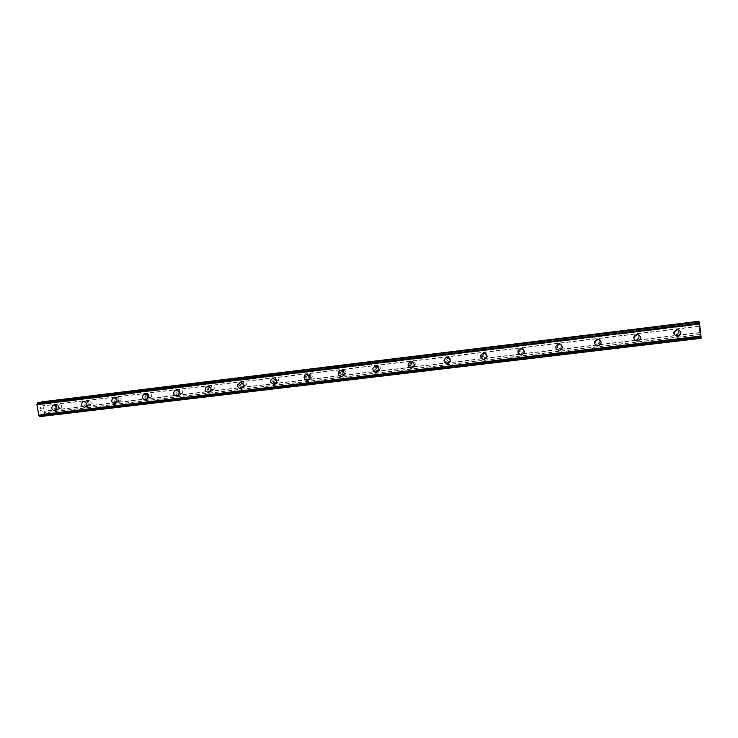 <?xml version="1.0" encoding="UTF-8"?>
<svg xmlns="http://www.w3.org/2000/svg" width="738" height="738" viewBox="0 0 738 738"><rect width="100%" height="100%" fill="white"/><g stroke="black" fill="none" stroke-linecap="round" stroke-linejoin="round"><path stroke-width="0.55" stroke-dasharray="3.69 2.77" d="M60.35 408.326L60.784 408.206C62.232 406.537 61.9 405.365 59.787 404.682L59.372 404.793C57.905 406.454 58.228 407.634 60.35 408.326M57.094 409.147L57.536 409.027C58.985 407.348 58.653 406.168 56.531 405.485L56.116 405.586C54.64 407.265 54.963 408.446 57.094 409.147M53.828 405.079C57.14 406.14 57.665 407.985 55.405 410.614L55.405 410.614M89.852 404.784L90.359 404.636C91.761 402.93 91.401 401.749 89.289 401.112L88.809 401.251C87.388 402.948 87.73 404.129 89.852 404.784M86.761 405.586L87.268 405.439C88.671 403.714 88.311 402.533 86.189 401.896L85.709 402.035C84.27 403.741 84.621 404.931 86.761 405.586M83.606 401.472C86.909 402.468 87.481 404.313 85.304 406.998L85.304 406.998M119.842 401.186L120.451 400.983C121.761 399.23 121.373 398.068 119.279 397.487L118.707 397.671C117.36 399.406 117.739 400.577 119.842 401.186M116.908 401.979L117.517 401.767C118.836 400.014 118.44 398.834 116.346 398.243L115.765 398.437C114.408 400.18 114.787 401.361 116.908 401.979M113.883 397.8C117.157 398.714 117.776 400.549 115.737 403.299L115.737 403.299M150.331 397.533L151.087 397.228C152.249 395.448 151.816 394.304 149.768 393.788L149.058 394.064C147.84 395.836 148.264 396.998 150.331 397.533M147.554 398.299L148.32 398.003C149.491 396.205 149.048 395.051 146.991 394.544L146.272 394.812C145.054 396.601 145.478 397.764 147.554 398.299M144.666 394.074C147.868 394.867 148.559 396.666 146.751 399.47L146.742 399.47M181.327 393.806L182.286 393.345C183.227 391.537 182.72 390.439 180.764 390.042L179.851 390.467C178.854 392.265 179.343 393.382 181.327 393.806M178.716 394.562L179.685 394.092C180.635 392.284 180.127 391.177 178.162 390.771L177.24 391.195C176.234 393.013 176.723 394.129 178.716 394.562M175.967 390.282C179.02 390.9 179.823 392.625 178.375 395.457L178.375 395.457M212.839 390.024L214.094 389.212C214.647 387.468 214.048 386.472 212.286 386.223L211.077 386.97C210.45 388.732 211.031 389.756 212.839 390.024M210.413 390.762L211.668 389.95C212.23 388.188 211.631 387.182 209.86 386.933L208.642 387.681C208.005 389.461 208.596 390.485 210.413 390.762M207.802 386.426C210.551 386.795 211.502 388.354 210.653 391.103L210.653 391.103M244.887 386.177L246.427 384.646C246.437 383.17 245.745 382.404 244.333 382.349L242.82 383.769C242.737 385.291 243.429 386.094 244.887 386.177M242.645 386.896L244.195 385.356C244.204 383.871 243.503 383.105 242.092 383.04L240.56 384.47C240.477 386.002 241.178 386.813 242.645 386.896M240.182 382.505C242.368 382.588 243.466 383.788 243.466 386.085L243.466 386.085M277.488 382.266L278.955 379.683L276.934 378.4L275.431 380.873L277.488 382.266M275.431 382.967L276.907 380.365L274.877 379.074L273.364 381.555L275.431 382.967M273.115 378.511L276.27 380.485M310.643 378.29C312.331 377.653 312.672 376.537 311.676 374.941L310.098 374.387C308.456 374.987 308.097 376.076 309.001 377.653L310.643 378.29M308.788 378.963C310.477 378.326 310.827 377.201 309.831 375.605L308.244 375.042C306.593 375.642 306.224 376.74 307.137 378.326L308.788 378.963M306.63 374.452L309.084 375.31M344.378 374.24C346.297 373.363 346.519 372.127 345.024 370.541L343.843 370.301C341.952 371.14 341.712 372.358 343.133 373.954L344.378 374.24M342.727 374.895C344.664 374.018 344.877 372.773 343.373 371.177L342.183 370.937C340.283 371.786 340.043 373.004 341.473 374.609L342.727 374.895M340.735 370.319L342.57 370.688M378.705 370.116C380.78 369.074 380.909 367.782 379.101 366.26L378.17 366.14C376.122 367.164 375.974 368.437 377.727 369.978L378.705 370.116M377.266 370.753C379.35 369.701 379.48 368.41 377.662 366.869L376.731 366.758C374.664 367.782 374.517 369.065 376.279 370.614L377.266 370.753M375.448 366.122L376.878 366.288M413.649 365.928C415.817 364.756 415.891 363.437 413.87 361.971L413.114 361.915C410.955 363.059 410.872 364.369 412.846 365.854L413.649 365.928M412.422 366.537C414.608 365.365 414.682 364.037 412.643 362.561L411.887 362.506C409.719 363.649 409.627 364.978 411.619 366.472L412.422 366.537M410.78 361.841L411.942 361.915M449.202 361.657C451.462 360.402 451.499 359.055 449.313 357.635L448.676 357.607C446.435 358.843 446.389 360.181 448.529 361.62L449.202 361.657M448.206 362.247C450.484 360.983 450.521 359.637 448.317 358.198L447.68 358.179C445.42 359.415 445.374 360.762 447.532 362.22L448.206 362.247M446.748 357.478L447.735 357.515M485.41 357.312C487.735 355.984 487.744 354.627 485.438 353.234L484.884 353.225C482.569 354.535 482.541 355.891 484.82 357.303L485.41 357.312M484.645 357.884C486.997 356.546 487.006 355.172 484.672 353.779L484.119 353.77C481.785 355.089 481.766 356.454 484.054 357.865L484.645 357.884M483.381 353.041L484.229 353.05M522.264 352.884C524.663 351.5 524.653 350.126 522.236 348.76L521.748 348.76C519.358 350.135 519.358 351.509 521.748 352.884L522.264 352.884M521.748 353.428C524.165 352.035 524.155 350.651 521.72 349.277L521.231 349.277C518.823 350.661 518.823 352.044 521.231 353.428L521.748 353.428M520.677 348.521L521.434 348.521M559.801 348.382C562.264 346.943 562.245 345.55 559.727 344.212L559.293 344.222C556.839 345.642 556.849 347.035 559.339 348.391L559.801 348.382M559.542 348.899C562.024 347.45 561.996 346.048 559.469 344.701L559.026 344.711C556.553 346.14 556.572 347.543 559.072 348.908L559.542 348.899M558.675 343.926L559.358 343.908M598.038 343.797C600.557 342.312 600.52 340.901 597.928 339.581L597.531 339.591C595.013 341.057 595.04 342.469 597.605 343.807L598.038 343.797M598.038 344.286C600.584 342.792 600.548 341.38 597.928 340.043L597.522 340.052C594.994 341.528 595.022 342.949 597.605 344.295L598.038 344.286M597.383 339.231L598.001 339.212M636.986 339.12C639.569 337.598 639.523 336.177 636.848 334.858L636.479 334.877C633.905 336.39 633.942 337.801 636.59 339.129L636.986 339.12M637.254 339.581C639.864 338.05 639.818 336.62 637.125 335.292L636.756 335.31C634.154 336.832 634.191 338.262 636.857 339.591L637.254 339.581M636.774 340.79L637.401 340.771C641.451 338.373 641.387 336.15 637.18 334.102L636.608 334.12C632.577 336.482 632.632 338.705 636.774 340.79L637.595 341.094C641.673 338.696 641.599 336.463 637.374 334.397L636.802 334.425C632.752 336.796 632.798 339.028 636.968 341.122C632.817 339.065 632.77 336.823 636.82 334.452L637.392 334.434M676.663 334.36C679.311 332.792 679.264 331.362 676.515 330.052L676.165 330.07C673.526 331.62 673.573 333.05 676.294 334.369L676.663 334.36M677.226 334.784C679.892 333.216 679.836 331.777 677.069 330.458L676.728 330.476C674.062 332.035 674.108 333.475 676.857 334.803L677.226 334.784M677.216 336.353C672.927 334.277 672.862 332.017 677.023 329.582L677.549 329.563M677.364 335.984C681.515 333.539 681.432 331.288 677.115 329.249L676.58 329.277C672.447 331.694 672.512 333.945 676.783 336.011L677.364 335.984M677.761 336.297C681.93 333.834 681.847 331.574 677.512 329.526L676.977 329.554C672.825 331.989 672.89 334.24 677.17 336.325L677.761 336.297M598.177 345.458C602.134 343.133 602.079 340.928 598.001 338.862L597.383 338.88C593.444 341.168 593.49 343.373 597.503 345.476L598.177 345.458M598.186 345.808C602.162 343.465 602.097 341.26 598.001 339.176L597.383 339.194C593.426 341.5 593.463 343.714 597.503 345.827L598.186 345.808M559.69 350.061C563.546 347.801 563.5 345.624 559.561 343.53L558.878 343.548C555.05 345.762 555.068 347.939 558.943 350.07L559.69 350.061M559.505 350.43C563.38 348.161 563.343 345.974 559.376 343.871L558.694 343.88C554.838 346.113 554.865 348.299 558.758 350.439L559.505 350.43M521.895 354.581C525.659 352.404 525.64 350.246 521.84 348.124L521.083 348.124C517.356 350.264 517.347 352.413 521.074 354.581L521.895 354.581M521.535 354.969C525.318 352.782 525.29 350.615 521.471 348.474L520.724 348.484C516.969 350.633 516.969 352.792 520.705 354.969L521.535 354.969M484.792 359.019C488.445 356.934 488.455 354.803 484.82 352.635L483.971 352.626C480.355 354.664 480.309 356.795 483.86 359L484.792 359.019M484.257 359.424C487.929 357.33 487.938 355.19 484.285 353.013L483.436 353.004C479.792 355.052 479.755 357.183 483.325 359.406L484.257 359.424M448.353 363.382C451.896 361.399 451.951 359.305 448.51 357.081L447.532 357.044C444.027 358.963 443.944 361.057 447.283 363.327L448.353 363.382M447.662 363.806C451.213 361.814 451.269 359.701 447.809 357.469L446.831 357.441C443.307 359.369 443.224 361.472 446.582 363.751L447.662 363.806M412.57 367.662C415.983 365.827 416.094 363.751 412.902 361.463L411.739 361.38C408.372 363.161 408.225 365.218 411.297 367.552L412.57 367.662M411.712 368.096C415.134 366.251 415.245 364.175 412.035 361.869L410.872 361.795C407.496 363.576 407.348 365.642 410.439 367.985L411.712 368.096M377.413 371.869C380.66 370.218 380.863 368.197 378.004 365.817L376.574 365.642C373.382 367.22 373.142 369.221 375.863 371.648L377.413 371.869M376.398 372.321C379.664 370.661 379.858 368.631 376.989 366.242L375.559 366.066C372.349 367.653 372.109 369.664 374.839 372.1L376.398 372.321M342.875 376.002C345.901 374.609 346.223 372.672 343.862 370.199L342.035 369.83C339.083 371.14 338.705 373.041 340.901 375.541L342.875 376.002M341.712 376.463C344.747 375.07 345.08 373.133 342.7 370.642L340.864 370.273C337.903 371.583 337.524 373.493 339.729 376.002L341.712 376.463M308.936 380.061C311.593 379.046 312.119 377.293 310.523 374.793L308.087 373.945C305.541 374.876 304.951 376.565 306.344 379.037L308.936 380.061M307.635 380.54C310.292 379.526 310.827 377.764 309.222 375.255L306.777 374.406C304.213 375.328 303.632 377.035 305.025 379.516L307.635 380.54M275.588 384.046C277.626 383.483 278.383 382.118 277.866 379.95L274.73 377.994C272.811 378.483 272.018 379.756 272.359 381.814L275.588 384.046M274.139 384.544C276.187 383.981 276.953 382.607 276.427 380.43L273.281 378.465C271.353 378.954 270.56 380.236 270.901 382.293L274.139 384.544M242.793 387.967L245.21 385.522C245.21 383.243 244.112 382.053 241.935 381.97L239.573 384.147C239.416 386.555 240.487 387.828 242.793 387.967M241.215 388.483L243.641 386.02C243.641 383.732 242.544 382.542 240.357 382.45L237.987 384.636C237.821 387.063 238.9 388.336 241.215 388.483M210.57 391.823L212.544 390.522C213.383 387.791 212.433 386.242 209.703 385.873L207.839 387.007C206.815 389.775 207.729 391.389 210.57 391.823M208.863 392.348L210.847 391.039C211.686 388.299 210.736 386.74 207.987 386.371L206.123 387.505C205.099 390.291 206.013 391.906 208.863 392.348M178.873 395.614L180.404 394.867C181.843 392.053 181.041 390.328 178.006 389.719L176.594 390.365C174.998 393.188 175.764 394.931 178.873 395.614M177.046 396.149L178.578 395.402C180.026 392.57 179.223 390.845 176.17 390.227L174.749 390.872C173.153 393.705 173.919 395.467 177.046 396.149M147.711 399.341L148.91 398.861C150.718 396.075 150.026 394.286 146.834 393.492L145.737 393.907C143.809 396.684 144.473 398.502 147.711 399.341M145.764 399.895L146.963 399.406C148.781 396.61 148.089 394.812 144.888 394.018L143.781 394.433C141.844 397.219 142.508 399.037 145.764 399.895M117.065 403.013L118.034 402.68C120.063 399.941 119.445 398.123 116.189 397.21L115.294 397.496C113.172 400.217 113.763 402.053 117.065 403.013M114.999 403.566L115.967 403.234C118.006 400.485 117.388 398.658 114.113 397.745L113.218 398.031C111.087 400.762 111.678 402.607 114.999 403.566M86.918 406.62L87.721 406.37C89.888 403.695 89.326 401.859 86.032 400.863L85.294 401.085C83.053 403.732 83.588 405.577 86.918 406.62M84.741 407.182L85.543 406.933C87.721 404.249 87.158 402.413 83.855 401.407L83.108 401.629C80.857 404.286 81.401 406.14 84.741 407.182M57.26 410.162L57.942 409.968C60.193 407.358 59.667 405.522 56.374 404.461L55.747 404.627C53.431 407.228 53.929 409.073 57.26 410.162M54.972 410.743L55.664 410.549C57.915 407.92 57.389 406.075 54.086 405.014L53.45 405.18C51.125 407.791 51.632 409.645 54.972 410.743M700.021 331.676L699.864 330.338L700.021 331.676M699.919 331.611L699.836 330.892L699.901 331.602M699.799 331.546L699.642 330.218L699.799 331.546M699.652 330.218L700.058 331.851L699.624 330.209M699.707 328.797L699.642 328.299L699.707 328.797M699.652 328.299L699.698 329.102L699.633 328.309M699.504 328.207L699.504 328.964L699.504 328.207M699.504 328.964L699.347 327.552L699.504 328.964M699.347 327.552L699.532 329.323L699.32 327.543M698.222 321.381L700.297 337.801L700.288 335.984L42.167 414.286L43.404 415.679L44.363 415.429L44.621 414.535L42.232 401.712M699.08 321.796L699.089 323.853L698.526 321.869M699.504 323.272L37.112 404.073M701.082 337.054L39.105 415.632M700.288 335.984L701.091 338.299M39.981 407.837L40.452 407.727L40.166 408.963L39.981 407.837M40.452 407.727L40.544 408.335L40.452 407.727M40.627 408.317L40.525 407.708L40.627 408.317M40.996 407.588L41.171 408.714L40.996 407.588M41.245 408.695L41.051 407.431L39.88 407.708L40.083 408.981L39.889 407.708L41.051 407.431L41.245 408.695M40.322 410.503L41.494 410.245L40.332 410.531M41.494 410.245L40.452 410.346L41.494 410.245M39.751 416.619L41.208 414.341L42.167 414.286M41.042 402.302L40.535 403.815L39.621 404.212L38.201 402.653M39.003 403.677L699.107 323.124L39.003 403.677M698.711 326.178L43.136 405.716M698.711 326.38L43.265 405.872M698.517 324.517L42.924 404.313M698.471 324.268L42.989 404.092M698.24 322.285L42.73 402.422M39.594 404.212L699.089 323.853L39.621 404.212M699.117 323.678L39.372 404.101M699.107 323.179L39.068 403.714M700.962 338.225L40.341 416.463M700.648 336.676L40.839 415.07M700.537 336.122L41.005 414.562M700.463 335.901L41.208 414.341M700.085 337.663L44.363 415.429M699.892 336.676L44.621 414.535M699.67 334.692L44.363 412.874M699.661 334.48L44.225 412.699M699.467 332.81L44.012 411.306M699.421 332.58L44.086 411.094M698.858 323.539L40.535 403.815M698.932 323.779L40.332 404.046M699.089 321.943L38.275 402.764M700.934 338.059L40.387 416.315M700.666 336.749L40.784 415.134M700.307 335.799L41.909 414.166L700.307 335.799M700.316 337.617L43.173 415.549M700.288 337.792L43.431 415.669M60.784 408.206L57.536 409.027M90.359 404.636L87.268 405.439M120.451 400.983L117.517 401.767M151.087 397.228L148.32 398.003M182.286 393.345L179.685 394.092M214.094 389.212L211.668 389.95M246.427 384.646L244.195 385.356M278.955 379.683L276.907 380.365M311.676 374.941L309.831 375.605M345.024 370.541L343.373 371.177M379.101 366.26L377.662 366.869M413.87 361.971L412.643 362.561M449.313 357.635L448.317 358.198M485.438 353.234L484.672 353.779M522.236 348.76L521.72 349.277M559.727 344.212L559.469 344.701M597.928 339.581L597.928 340.043M676.515 330.052L677.069 330.458M484.82 352.635L484.285 353.013M448.51 357.081L447.809 357.469M412.902 361.463L412.035 361.869M378.004 365.817L376.989 366.242M343.862 370.199L342.7 370.642M310.523 374.793L309.222 375.255M277.866 379.95L276.427 380.43M245.21 385.522L243.641 386.02M212.544 390.522L210.847 391.039M180.404 394.867L178.578 395.402M148.91 398.861L146.963 399.406M118.034 402.68L115.967 403.234M87.721 406.37L85.543 406.933M57.942 409.968L55.664 410.549M55.747 404.627L53.45 405.18M85.294 401.085L83.108 401.629M115.294 397.496L113.218 398.031M145.737 393.907L143.781 394.433M176.594 390.365L174.749 390.872M207.839 387.007L206.123 387.505M239.573 384.147L237.987 384.636M272.359 381.814L270.901 382.293M306.344 379.037L305.025 379.516M340.901 375.541L339.729 376.002M375.863 371.648L374.839 372.1M411.297 367.552L410.439 367.985M447.283 363.327L446.582 363.751M483.86 359L483.325 359.406M676.294 334.369L676.857 334.803M636.59 339.129L636.857 339.591M597.605 343.807L597.605 344.295M559.339 348.391L559.072 348.908M521.748 352.884L521.231 353.428M484.82 357.303L484.054 357.865M448.529 361.62L447.532 362.22M412.846 365.854L411.619 366.472M377.727 369.978L376.279 370.614M343.133 373.954L341.473 374.609M309.001 377.653L307.137 378.326M275.431 380.873L273.364 381.555M242.82 383.769L240.56 384.47M211.077 386.97L208.642 387.681M179.851 390.467L177.24 391.195M149.058 394.064L146.272 394.812M118.707 397.671L115.765 398.437M88.809 401.251L85.709 402.035M59.372 404.793L56.116 405.586M699.117 323.133L38.939 403.686M700.297 337.801L43.404 415.679"/><path stroke-width="1.11" d="M55.405 410.614L54.713 410.808C51.374 409.71 50.876 407.856 53.201 405.245L53.828 405.079C57.14 406.14 57.665 407.985 55.405 410.614L54.713 410.808C51.374 409.71 50.867 407.856 53.191 405.245L53.828 405.079M85.304 406.998L84.492 407.247C81.152 406.204 80.617 404.35 82.868 401.684L83.606 401.472C86.909 402.468 87.481 404.313 85.304 406.998L84.492 407.247C81.152 406.204 80.608 404.35 82.868 401.684L83.606 401.472M115.737 403.299L114.768 403.631C111.447 402.662 110.857 400.817 112.988 398.096L113.883 397.8C117.157 398.714 117.776 400.549 115.737 403.299L114.759 403.631C111.447 402.671 110.857 400.817 112.988 398.096L113.883 397.8M146.751 399.47L145.543 399.95C142.286 399.101 141.622 397.284 143.559 394.489L144.666 394.074C147.868 394.867 148.559 396.666 146.742 399.47L145.543 399.95C142.286 399.101 141.622 397.284 143.559 394.489L144.666 394.074M178.375 395.457L176.843 396.214C173.716 395.522 172.95 393.769 174.546 390.928L175.967 390.282C179.02 390.9 179.823 392.625 178.375 395.457L176.834 396.214C173.716 395.531 172.95 393.769 174.546 390.928L175.967 390.282M210.653 391.103L208.669 392.404C205.819 391.961 204.906 390.347 205.93 387.561L207.802 386.426C210.542 386.795 211.502 388.354 210.653 391.103L208.669 392.404C205.819 391.961 204.906 390.347 205.93 387.561L207.793 386.426M243.466 386.085L241.04 388.539C238.725 388.4 237.645 387.118 237.802 384.692L240.182 382.505C242.359 382.588 243.457 383.788 243.466 386.085L241.04 388.539C238.725 388.4 237.645 387.118 237.802 384.692L240.173 382.505M276.27 380.485C276.796 382.662 276.03 384.037 273.973 384.599L270.735 382.349C270.394 380.291 271.187 379.009 273.115 378.511L276.27 380.485C276.796 382.662 276.03 384.037 273.973 384.599L270.735 382.349C270.394 380.291 271.187 379.009 273.115 378.511M309.084 375.31C310.68 377.81 310.154 379.572 307.488 380.596L304.877 379.572C303.484 377.09 304.065 375.384 306.63 374.452L309.084 375.31C310.68 377.81 310.154 379.581 307.488 380.596L304.877 379.572C303.484 377.09 304.065 375.384 306.63 374.452M342.57 370.688C344.95 373.179 344.618 375.125 341.583 376.518L339.6 376.057C337.395 373.548 337.773 371.638 340.735 370.319L342.57 370.688C344.95 373.179 344.618 375.125 341.583 376.518L339.591 376.057C337.395 373.548 337.773 371.638 340.735 370.319M376.878 366.288C379.747 368.686 379.553 370.707 376.288 372.367L374.729 372.146C371.998 369.71 372.238 367.709 375.448 366.122L376.878 366.288C379.747 368.686 379.553 370.716 376.288 372.376L374.729 372.146C371.998 369.71 372.238 367.709 375.448 366.122M411.942 361.915C415.153 364.221 415.042 366.297 411.619 368.151L410.337 368.041C407.247 365.688 407.394 363.622 410.78 361.841L411.942 361.915C415.153 364.221 415.042 366.297 411.61 368.151L410.337 368.041C407.247 365.688 407.394 363.622 410.78 361.841M447.735 357.515C451.186 359.747 451.139 361.86 447.579 363.852L446.499 363.797C443.141 361.519 443.224 359.415 446.748 357.478L447.735 357.515C451.186 359.747 451.139 361.86 447.579 363.852L446.499 363.797C443.141 361.519 443.224 359.415 446.748 357.478M484.229 353.05C487.883 355.236 487.873 357.376 484.202 359.471L483.261 359.452C479.7 357.229 479.737 355.098 483.381 353.041L484.229 353.05C487.883 355.236 487.873 357.376 484.202 359.471L483.261 359.452C479.7 357.229 479.737 355.098 483.372 353.041M521.434 348.521C525.253 350.661 525.271 352.819 521.498 355.015L520.668 355.015C516.923 352.838 516.923 350.67 520.677 348.521L521.434 348.521C525.253 350.661 525.271 352.819 521.498 355.015L520.659 355.015C516.923 352.838 516.923 350.67 520.677 348.53M559.358 343.908C563.325 346.011 563.362 348.207 559.487 350.476L558.731 350.485C554.838 348.345 554.819 346.15 558.675 343.926L559.358 343.908C563.325 346.011 563.362 348.207 559.478 350.476L558.731 350.485C554.838 348.345 554.819 346.15 558.675 343.926M598.001 339.212C602.107 341.297 602.162 343.511 598.186 345.845L597.503 345.864C593.463 343.751 593.426 341.537 597.383 339.231L598.001 339.212C602.107 341.297 602.162 343.511 598.186 345.845L597.503 345.864C593.463 343.751 593.426 341.537 597.383 339.231M637.392 334.434C641.617 336.491 641.691 338.733 637.614 341.131L636.986 341.159C632.817 339.065 632.77 336.823 636.82 334.452L637.392 334.434C641.617 336.491 641.691 338.733 637.614 341.141L636.986 341.159M677.549 329.563C681.894 331.611 681.977 333.871 677.798 336.334L677.216 336.353C672.927 334.277 672.862 332.017 677.023 329.591L677.549 329.563C681.894 331.611 681.977 333.871 677.798 336.334L677.216 336.353M698.526 321.869L698.222 321.381L41.042 402.302M699.08 321.796L38.182 402.653L36.9 404.618L38.92 415.66L701.082 337.054L699.504 323.272L37.112 404.073L699.504 323.272L699.08 321.796L38.182 402.653M38.92 415.66L701.091 337.017L38.865 415.632M701.045 337.054L701.091 338.17L39.667 416.509L701.091 338.17M39.105 415.632L39.667 416.509M699.633 323.881L36.9 404.618M701.082 336.519L38.56 415.245M698.416 321.482L41.282 401.933M698.489 321.713L41.088 402.164M699.209 321.86L37.592 402.791M699.246 322.017L37.546 402.93M699.523 323.318L37.066 404.12M701.1 338.299L39.741 416.619"/></g></svg>
